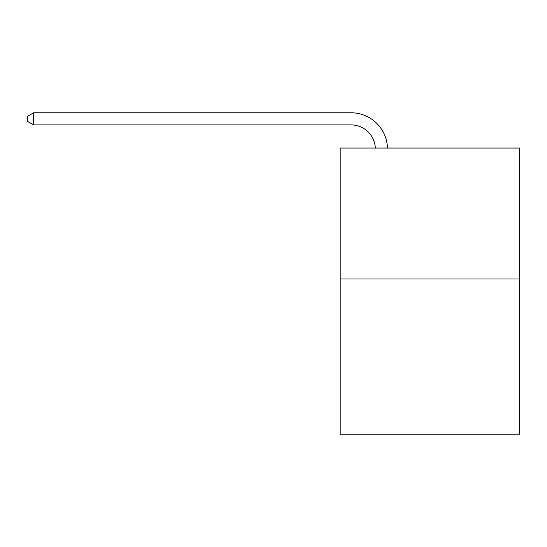 <?xml version="1.0" encoding="UTF-8"?>
<svg xmlns="http://www.w3.org/2000/svg" width="547" height="547" viewBox="0 0 547 547"><rect width="100%" height="100%" fill="white"/><g stroke="black" fill="none" stroke-linecap="round" stroke-linejoin="round"><path stroke-width="0.82" d="M519.65 279.004L519.65 148.046L340.193 148.046L340.193 434.215L519.65 434.215L519.65 279.004L340.193 279.004M351.106 124.914A24.253 24.253 0 0 1 375.331 148.046A24.253 24.253 0 0 0 351.106 124.914A24.253 24.253 0 0 1 375.331 148.046A24.253 24.253 0 0 0 351.106 124.914A24.253 24.253 0 0 1 375.331 148.046A24.253 24.253 0 0 0 351.106 124.914A24.253 24.253 0 0 1 375.331 148.046A24.253 24.253 0 0 0 351.106 124.914A24.253 24.253 0 0 1 375.331 148.046A24.253 24.253 0 0 0 351.106 124.914A24.253 24.253 0 0 1 375.331 148.046A24.253 24.253 0 0 0 351.106 124.914L33.654 124.914L27.35 121.277L27.35 116.422L33.654 112.785L351.106 112.785A36.376 36.376 0 0 1 387.461 148.046M33.654 124.914L33.654 112.785L351.106 112.785"/></g></svg>
